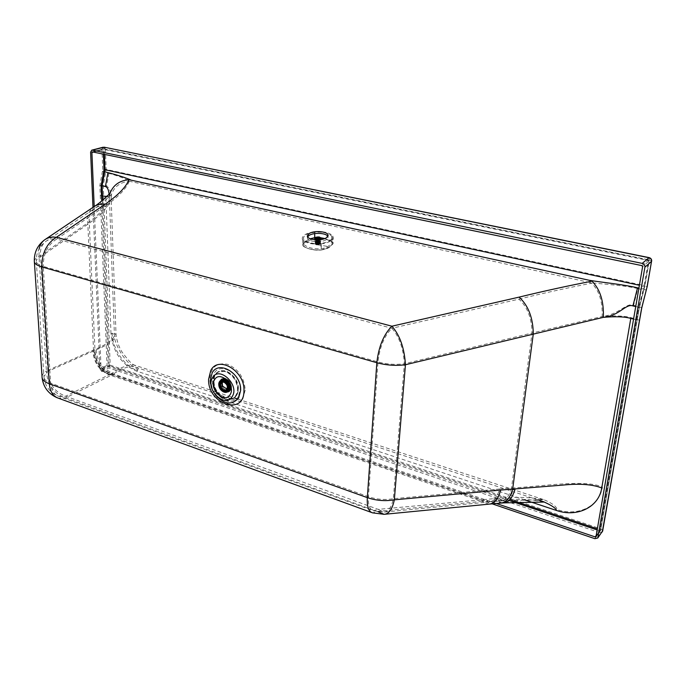 <?xml version="1.0" encoding="UTF-8"?>
<svg xmlns="http://www.w3.org/2000/svg" width="686" height="686" viewBox="0 0 686 686"><rect width="100%" height="100%" fill="white"/><g stroke="black" fill="none" stroke-linecap="round" stroke-linejoin="round"><path stroke-width="0.51" stroke-dasharray="3.43 2.57" d="M104.178 149.188L103.303 149.196M307.654 236.902L307.431 237.622C306.522 241.729 321.623 243.23 326.562 239.491L328.088 237.433L327.822 236.327M103.089 147.224L101.965 149.231L105.404 149.171L106.159 169.416L103.26 185.434L110.197 365.175L600.773 528.829L639.429 306.573L644.78 285.668L106.159 169.416L102.746 169.485L99.856 185.512L100.25 195.441L106.956 196.11C109.837 196.539 111.252 197.585 111.201 199.266L110.755 200.518C107.813 207.369 100.662 214.924 89.309 223.199L40.585 256.787L47.943 371.34C48.826 383.894 54.743 392.178 65.693 396.208L378.2 509.364L493.714 498.679L496.081 498.542L502.306 500.866C507.631 500.686 511.524 496.347 514.003 487.866C545.636 485.997 585.527 479.274 602.437 487.086C599.513 506.5 577.646 516.764 557.229 509.604C556.389 506.371 551.998 503.087 544.049 499.751L544.024 499.742C529.858 497.067 513.874 496.664 496.081 498.542M104.221 147.207L105.404 149.171L649.273 259.934L651.657 261.22M102.437 171.2L108.911 173.352C117.821 175.787 125.032 178.514 130.546 181.516L129.234 181.37C120.239 182.15 114.33 186.506 111.484 194.447L110.755 200.518L111.166 198.348L116.08 335.848C113.799 340.676 107.196 345.315 96.28 349.766L94.977 350.314C95.637 362.114 101.168 369.865 111.569 373.553L65.693 396.208L59.21 396.525C54.177 394.879 51.321 390.42 50.644 383.14L368.433 496.69C376.614 499.451 384.906 500.128 393.318 498.705C391.552 507.254 388.413 511.722 383.894 512.108L378.2 509.364L373.235 510.753L59.21 396.525C49.932 392.958 44.839 386.287 43.93 376.52C43.81 379.212 46.048 381.416 50.644 383.14L43.235 266.382L377.995 361.942L368.433 496.69C368.005 504.973 369.608 509.664 373.235 510.753L383.894 512.108L488.612 502.032L111.021 373.827C100.61 370.14 95.062 362.388 94.376 350.572L47.943 371.34L43.93 376.52L36.298 260.954C36.135 263.141 38.442 264.95 43.235 266.382C43.252 253.786 47.728 244.688 56.646 239.088C52.428 238.488 48.826 239.251 45.842 241.395L45.842 241.395C41.494 244.859 39.745 249.987 40.585 256.787C37.953 258.073 36.53 259.462 36.298 260.954C36.161 252.825 39.342 246.3 45.842 241.395L94.771 208.39C90.501 211.768 88.683 216.699 89.309 223.199L94.977 350.314L94.376 350.572M108.911 173.352L106.587 186.189C109.546 187.732 111.072 191.788 111.166 198.34L111.484 194.447M637.877 288.592C623.437 285.093 603.388 284.373 589.626 282.478L591.701 283.172C599.238 290.718 602.728 301.84 602.162 316.529C619.218 314.548 626.344 302.286 633.615 305.261L637.877 288.592L643.708 289.861L646.426 289.715M589.626 282.478L130.546 181.516M129.234 181.37C125.941 189.079 117.932 197.294 105.215 206.023L56.646 239.088L391.886 328.268L518.933 299.147C527.397 306.839 531.761 318.132 532.027 333.027L602.162 316.529C614.896 315.44 624.672 315.843 631.48 317.747L639.506 320.251M105.215 206.023C101.176 205.508 97.695 206.297 94.771 208.39C98.338 205.911 100.388 204.72 106.853 198.923L111.209 194.49L111.218 195.45M499.459 489.024L511.507 488.038C509.209 496.338 505.368 500.669 499.983 501.037L488.612 502.032C493.774 501.586 497.384 497.247 499.459 489.024L393.318 498.705L404.354 363.794C395.479 364.918 386.69 364.292 377.995 361.942C379.667 347.142 384.306 335.917 391.886 328.268C399.235 336.612 403.394 348.454 404.354 363.794L532.027 333.027L511.507 488.038L514.003 487.866M215.678 391.8L133.967 364.943C137.569 366.813 138.744 368.674 137.5 370.517C124.338 366.435 112.427 348.891 112.075 333.164C114.648 333.053 115.985 333.945 116.08 335.848C117.718 343.9 120.127 349.843 123.3 353.676C130.469 363.22 132.578 364.386 133.967 364.943L133.967 364.943C127.587 364.72 120.547 367.379 112.856 372.91L111.569 373.553M96.28 349.766C96.932 361.565 102.463 369.274 112.856 372.91M106.587 186.189L99.856 185.512M594.856 538.673L599.401 532.55L602.291 531.873M92.979 207.361L99.899 368.819L101.657 371.418L492.162 503.841M100.25 195.441L107.033 365.346L108.782 367.928L110.197 365.175L107.033 365.346L99.899 368.819M101.657 371.418L108.782 367.928L599.401 532.55L600.773 528.829L602.788 530.69M649.102 257.61L649.273 259.934L644.78 285.668L647.13 286.98M94.196 206.529L101.099 369.222L101.597 369.968L496.295 503.473M378.629 511.988L65.624 397.914C53.774 393.55 47.368 384.58 46.416 370.989C43.707 372.738 42.249 374.616 42.043 376.614L42.129 377.866M384.126 514.328L385.069 514.234M524.884 499.974L136.445 371.057C121.559 364.532 113.07 352.064 110.986 333.653C113.241 333.439 114.391 334.176 114.442 335.857C112.212 340.513 105.661 345.049 94.805 349.457L93.519 349.997C94.239 362.774 100.225 371.16 111.484 375.165L110.943 375.439C99.676 371.435 93.665 363.048 92.919 350.263L46.416 370.989L38.991 256.487L39.145 248.838M44.701 239.783L45.61 239.174M543.509 501.706C529.515 499.014 513.591 498.593 495.729 500.446L481.804 501.397L488.869 504.159L489.941 504.056M111.484 375.165L112.761 374.513C101.537 370.534 95.551 362.182 94.805 349.457M136.445 371.057C137.877 370.037 136.908 368.519 133.521 366.504L133.513 366.504C127.407 366.307 120.487 368.974 112.761 374.513M92.919 350.263L93.519 349.997L87.782 222.941C87.088 215.884 89.069 210.525 93.716 206.863L94.625 206.254M537.798 499.82L133.521 366.504C131.541 365.878 128.514 363.048 124.44 358.006C120.239 352.99 114.193 341.559 114.442 335.857L109.468 199.249L109.031 200.475L109.863 193.752L109.031 200.475C106.133 207.232 99.041 214.718 87.782 222.941L38.991 256.487C36.126 257.893 34.566 259.402 34.317 261.023L34.386 262.026M106.604 196.65C108.585 196.993 109.537 197.86 109.468 199.249L109.434 198.323M502.504 502.975L495.729 500.446M109.083 194.095L109.434 198.305M101.597 369.968L108.722 366.487L109.125 365.698L108.225 365.749L101.734 200.989M633.581 319.067L636.565 319.77L600.096 529.746L600.67 530.295L599.701 530.81L600.096 529.746L597.403 528.846M509.141 500.497L108.722 366.487L108.225 365.749L101.099 369.222M641.839 265.593L648.476 259.891L649.273 260.886L644.737 286.731L639.369 307.688L600.627 530.381L596.091 536.486M92.396 151.889L103.749 148.922L648.476 259.891L649.239 260.946L642.611 266.665M228.867 389.125L229.861 386.475C229.639 383.585 228.275 381.596 225.771 380.507L223.833 380.43M223.173 380.704L221.612 383.808C221.758 386.312 222.899 388.207 225.034 389.476L228.301 389.562M227.932 390.891L228.875 390.514L230.736 386.784C230.462 383.26 228.807 380.841 225.754 379.521L221.835 380.361M220.883 382.128L220.695 383.534C220.969 387.024 222.624 389.434 225.651 390.763L225.926 390.84M218.911 382.917L218.825 383.397C218.714 387.324 220.395 390.197 223.859 392.015L224.262 392.16M221.072 379.941L219.16 383.989C219.469 387.813 221.278 390.454 224.596 391.912L227.915 391.757M221.441 379.735L219.503 383.791C219.803 387.616 221.612 390.257 224.931 391.715L228.275 391.552M222.281 379.247L220.197 383.388C220.506 387.213 222.315 389.854 225.634 391.303L228.901 391.174C221.501 391.963 221.098 386.887 220.24 383.345L222.032 379.409M231.113 387.933L231.199 386.947C230.925 383.157 229.141 380.524 225.865 379.032M231.251 388.936L231.542 387.067C231.122 382.574 228.953 379.692 225.051 378.432M220.729 380.138L219.846 383.285C220.532 388.525 223.104 391.423 227.581 391.963M224.382 382.462L226.123 381.459L228.687 384.143L227.966 384.563L227.924 388.422L228.652 387.993L226.877 389.056M222.899 382.188L223.645 381.493L225.437 381.236L224.133 381.991M226.123 381.459L225.437 381.236M228.652 387.993L228.687 384.143M222.29 382.582L222.847 382.265M227.924 388.422L228.318 384.675L229.038 384.263M228.284 388.533L228.995 388.113M221.741 386.415L222.118 382.677M221.767 382.565L222.487 382.153M317.344 238.625L317.481 243.093L316.949 243.204L318.604 243.127L319.659 243.616L319.427 244.182L319.702 243.83L318.604 243.11L316.34 243.453L316.949 243.204L316.512 243.35L316.357 238.402L316.212 243.573L316.049 238.214M318.698 238.419L318.819 244.43L319.685 244.216L319.582 237.819M320.233 237.528L315.311 237.613M315.414 241.463L314.968 242.055L316.306 243.058L319.702 242.878L320.714 242.004L319.367 241L315.414 241.463M316.469 243.11L319.513 242.947L320.422 242.167L319.213 241.266L315.268 242.209L316.469 243.11M319.256 242.87L320.456 243.77L316.503 244.713L315.311 243.813L319.256 242.87M321.202 243.89C328.38 242.853 332.384 240.837 333.216 237.845L332.813 236.053C329.734 232.563 323.578 231.165 314.351 231.859C306.994 232.906 302.963 234.989 302.26 238.111L302.595 239.56C305.502 243.144 311.701 244.593 321.202 243.89L321.297 249.79C314.119 250.63 305.073 248.392 302.955 245.459L302.723 244.55L306.067 241.189C308.023 239.568 310.852 238.436 314.54 237.785C321.537 237.476 330.446 239.56 332.753 241.978L333.01 243.23L329.863 246.737C327.942 248.255 325.087 249.275 321.297 249.79L321.254 250.021C311.993 251.136 302.543 246.651 303.006 245.622L302.595 239.56M303.761 239.423L303.452 238.076C304.104 235.204 307.825 233.274 314.608 232.314C323.14 231.671 328.817 232.966 331.655 236.19L332.024 237.828C331.252 240.606 327.556 242.467 320.928 243.419C312.173 244.062 306.445 242.733 303.761 239.423L303.855 243.796C303.624 243.264 304.627 242.192 306.865 240.597L310.278 238.762M315.389 237.519L320.465 237.716M324.83 238.531L331.604 241.455L331.853 242.604L329.006 245.76C326.184 247.569 323.526 248.529 321.022 248.658C313.656 249.172 308.014 247.843 304.078 244.67M314.625 238.265C322.832 238.205 328.757 239.568 332.418 242.372C332.899 243.959 331.955 245.477 329.58 246.926L321.228 250.004C312.807 250.339 306.831 248.924 303.298 245.768C302.92 244.259 303.941 242.835 306.35 241.506L314.625 238.265L314.351 231.859M315.457 243.221C315.106 244.928 316.726 245.305 320.319 244.353C320.654 242.655 319.041 242.278 315.457 243.221M317.026 238.514L317.172 244.525L316.992 238.505M317.172 244.525L316.212 243.556L315.783 243.924L316.357 244.43L318.819 244.439L318.664 238.428M316.529 238.402L316.64 243.187M316.649 244.396L317.721 244.559L317.386 238.608M316.16 238.402L316.289 244.225L316.135 238.222M316.203 243.547L316.066 238.214M316.083 243.436L315.929 237.425L316.092 243.453M316.949 243.196L316.812 238.539M316.958 243.178L316.846 238.531M319.453 243.376L319.35 238.248L319.53 243.273L317.652 242.99M318.047 243.067L317.927 238.651M318.072 243.058L318.115 244.653M318.604 243.127L318.484 238.582M318.63 243.101L318.518 238.582M319.084 243.221L318.964 238.436L319.059 243.101M319.11 243.221L319.127 244.465M319.444 243.393L319.71 237.459M319.676 243.59L319.693 237.485M319.659 243.599L319.848 237.699M319.582 238.025L319.985 243.719M319.444 238.051L319.573 244.267M319.685 244.216L319.547 238.196L319.676 244.199M319.136 238.256L319.282 244.267L319.119 238.419M319.256 244.285L318.287 244.542L318.167 238.522L318.295 242.99M319.282 244.267L318.844 244.43M319.282 244.413L319.136 238.394L319.282 244.413M317.584 238.556L317.738 244.568L318.287 244.525L318.124 238.522M318.819 244.43L318.27 244.533M317.738 244.568L317.164 244.525M318.287 244.542L317.721 244.568M316.212 243.556L316.109 244.019M215.121 394.656L212.248 389.708M102.12 148.202L105.19 148.15M238.402 396.422C232.022 408.307 211.622 395.599 212.36 380.473L214.066 373.553C220.06 361.342 241.146 373.956 240.246 389.476L238.402 396.422M245.219 390.008L242.861 398.806C234.689 413.804 208.964 397.717 209.882 378.621C210.971 367.087 216.862 362.328 227.555 364.326C238.351 368.999 244.233 377.557 245.219 390.008M518.933 299.147C543.921 293.051 568.18 287.726 591.701 283.172M502.306 500.866L499.983 501.037L493.714 498.679M641.702 307.705L633.615 305.261M102.746 169.485L101.965 149.231L90.612 152.206M371.426 512.442L372.524 512.845L377.935 511.336L481.804 501.397L110.943 375.439L65.624 397.914L58.576 398.257L56.981 397.674M110.986 333.653L105.841 197.388M493.363 500.574L501.337 503.07M102.668 200.209L109.125 365.698L512.236 500.386M595.988 536.726L600.67 530.295L637.217 320.182L636.565 319.77L638.743 307.225L635.733 306.548M597.214 529.978L599.701 530.81L596.271 535.423M104.426 154.384L104.238 149.479L648.596 260.526L643.382 289.089L638.915 288.111M644.737 286.731L639.403 285.273M103.432 154.179L103.26 149.497L93.365 152.095M92.224 151.898L103.878 148.913L648.544 259.857L649.273 260.886L644.771 286.679L644.163 289.038L643.382 289.089L638.743 307.225L639.403 307.628L644.163 288.978M637.183 320.242L639.369 307.688M213.389 384.066L213.183 381.476C213.912 373.476 217.976 370.2 225.36 371.649L225.411 371.666C232.863 374.865 236.919 380.764 237.562 389.365C236.679 397.408 232.554 400.607 225.171 398.96L220.798 396.602M213.38 384.306L213.123 381.339C213.226 376.948 214.804 373.819 217.865 371.941L225.54 371.375C233.111 374.633 237.227 380.619 237.879 389.348C237.733 393.567 236.233 396.602 233.36 398.463C230.993 399.852 228.309 400.058 225.291 399.098L220.583 396.482M213.38 384.606L213.08 381.39C213.183 376.991 214.778 373.844 217.865 371.941L218.268 371.718C225.96 366.744 238.942 377.986 238.351 389.022C238.214 393.258 236.679 396.328 233.755 398.232C231.388 399.612 228.695 399.827 225.685 398.866C218.268 395.59 214.212 389.674 213.526 381.116C213.629 376.725 215.207 373.596 218.268 371.718L225.934 371.152C233.506 374.402 237.622 380.396 238.274 389.116C238.128 393.335 236.619 396.371 233.755 398.232L233.36 398.463C229.296 400.615 224.957 399.912 220.326 396.345M238.214 388.868C238.977 371.478 213.449 363.537 214.075 381.073C213.363 398.009 238.436 406.421 238.214 388.868M332.813 236.053L332.418 242.372M314.651 233.617L314.608 232.314M331.655 236.19L331.604 241.455M320.928 243.419L321.022 248.658M306.067 241.189L317.91 244.911L329.863 246.737M321.228 250.004L321.254 250.021C325.953 249.078 328.791 248.032 329.76 246.883C332.478 244.568 333.559 243.35 333.01 243.23L333.216 237.845M303.298 245.768L302.26 238.111M316.718 238.556L316.863 244.585M316.555 238.522L316.7 244.542M316.212 238.402L316.357 244.43M315.852 238.196L316.006 244.216M315.912 244.173L315.766 238.153L315.937 244.147M315.826 243.89L315.671 237.948L315.834 243.967M315.714 237.69L315.86 243.702M315.757 237.708L315.912 243.624M316.049 237.545L316.195 243.384M316.915 238.522L317.035 243.076M317.095 238.582L317.206 243.041M317.738 238.625L317.841 242.981M318.373 238.565L318.484 243.007M318.784 238.428L318.896 243.067M319.282 238.248L319.402 243.221M319.625 237.528L319.762 243.427M319.942 243.762L319.805 237.742L319.933 243.676M319.762 237.982L319.908 243.942M319.719 237.999L319.856 244.019M318.596 238.548L318.741 244.568M318.415 238.582L318.561 244.602M317.772 238.642L317.927 244.67M317.318 238.634L317.472 244.662M317.129 238.617L317.284 244.645M319.427 244.173L316.34 243.453M307.431 237.622L307.379 235.787M237.862 399.098L544.024 499.742L502.298 500.866M216.476 392.066L234.243 397.906M328.054 235.598L328.088 237.433M503.67 502.889L501.072 503.095M109.546 194.91L109.614 193.624M225.034 389.476C222.916 388.199 221.775 386.304 221.612 383.8L221.621 383.628M230.625 387.873L230.745 386.758C230.487 383.242 228.824 380.824 225.745 379.521M222.59 379.761L220.892 380.73M226.457 380.464C222.435 378.398 220.112 379.512 219.503 383.817C219.271 391.509 230.402 395.282 230.17 387.521L230.144 386.895M229.081 391.569L231.585 387.015C230.23 380.258 226.963 377.609 221.775 379.058M227.186 391.5L228.875 390.514M226.14 389.759L227.881 388.748M221.895 382.488L223.645 381.493M223.825 381.965L225.565 380.962M314.968 242.055L314.908 239.757M320.456 243.77L320.422 242.167M303.855 243.796L303.452 238.076M331.853 242.604L332.024 237.828M315.311 243.813L315.268 242.209M320.714 242.004L320.654 239.603M315.783 243.924L315.629 237.905M315.834 243.676L315.68 237.656M319.933 243.976L319.787 237.956"/><path stroke-width="1.03" d="M212.42 377.9C205.028 389.468 225.48 408.873 232.228 396.551C239.963 384.906 218.885 365.218 212.42 377.9M327.822 236.327C326.176 232.863 313.416 232.314 309.034 235.495L307.654 236.902M326.519 237.656C321.58 241.386 306.471 239.886 307.379 235.787L308.983 233.677C314.008 230.007 328.911 231.482 328.054 235.598L326.519 237.656M92.979 207.361L90.612 152.206L91.727 150.183L92.327 150.165L642.216 263.39C644.154 263.981 645.054 265.233 644.926 267.146L651.529 261.409C651.657 259.522 650.765 258.296 648.853 257.713L104.221 147.207M92.327 150.165L104.143 147.19L649.102 257.61L642.216 263.39M230.136 394.587C224.828 404.354 208.613 388.996 214.486 379.847C219.623 369.848 236.224 385.386 230.136 394.587M644.926 267.146L597.772 538.004L594.856 538.673L492.162 503.841M597.772 538.004L602.788 530.69M598.115 537.172L602.642 531.05L641.616 308.194L646.992 287.22L651.529 261.409L647.13 286.98M496.295 503.473L595.156 536.915L595.988 536.726L642.611 266.665L641.839 265.593L92.396 151.889L91.907 152.472L93.365 152.095M94.196 206.529L91.907 152.472M378.629 511.988L384.126 514.328C389.013 513.908 392.409 509.081 394.33 499.828L500.6 490.078C498.353 498.979 494.443 503.678 488.869 504.159L385.069 514.234M39.145 248.838C39.985 244.953 41.837 241.935 44.701 239.783C47.926 237.476 51.819 236.644 56.372 237.296L391.912 326.202C399.895 335.231 404.406 348.076 405.443 364.738L394.33 499.828C385.198 501.372 376.194 500.634 367.327 497.633L49.306 383.774L41.82 266.897L376.837 362.723C386.269 365.278 395.813 365.947 405.443 364.738L603.328 317.352C619.389 315.877 625.906 303.263 632.929 305.905L637.543 287.82C622.699 284.356 602.797 282.538 589.163 280.265L591.984 281.174C600.181 289.398 603.963 301.463 603.328 317.352C615.779 316.306 624.929 316.658 630.786 318.415L601.751 487.952C598.818 507.383 576.995 517.647 556.5 510.47C556.114 508.36 551.784 505.445 543.509 501.706L537.798 499.82M556.5 510.47L524.884 499.974M45.61 239.174L93.716 206.863C96.872 204.608 100.636 203.759 104.992 204.317L56.372 237.296C46.691 243.359 41.837 253.22 41.82 266.897C36.641 265.345 34.137 263.381 34.317 261.023C34.163 252.182 37.627 245.099 44.701 239.783M105.841 197.388L105.807 196.47L106.604 196.65M105.807 196.47L101.528 195.733L101.734 200.989M601.742 487.952C592.395 484.316 579.284 483.373 562.409 485.131L515.16 488.912C512.485 498.096 508.266 502.787 502.504 502.975L501.337 503.07M489.941 504.056L500.197 503.155C506.019 502.761 510.178 498.07 512.665 489.092L515.16 488.912M109.863 193.752C112.976 185.22 119.373 180.538 129.054 179.706L589.163 280.265M109.083 194.095C108.628 189.713 107.41 187.192 105.43 186.532L102.103 185.777L102.668 200.209M105.43 186.532L107.951 172.615C116.997 174.939 124.603 177.365 130.777 179.912M223.833 380.43L221.475 381.673M223.97 390.754C219.743 387.984 218.903 384.957 221.441 381.69L224.039 381.502C228.267 384.254 229.124 387.273 226.612 390.548L223.97 390.754M221.835 380.361L220.883 382.128M223.962 391.749C218.825 388.379 217.796 384.7 220.892 380.73L224.048 380.49C229.193 383.843 230.23 387.513 227.186 391.5L223.962 391.749M224.262 392.16L227.743 391.869C231.088 387.487 229.939 383.474 224.313 379.804L220.849 380.061L218.911 382.917M223.953 392.066L223.619 391.946C220.275 390.188 218.663 387.419 218.765 383.637C219.391 380.661 221.158 379.512 224.056 380.173C230.916 382.093 230.77 394.604 223.953 392.066M227.915 391.757L230.17 387.547C229.87 383.688 228.052 381.03 224.699 379.581L221.072 379.941M228.275 391.552L230.505 387.358C230.204 383.491 228.387 380.841 225.042 379.392L221.441 379.735M225.865 379.032L221.629 379.624M225.051 378.432L221.775 379.058L220.729 380.138M227.581 391.963L229.081 391.569L231.251 388.936M228.901 391.174L231.113 387.933M225.926 390.84L227.932 390.891M228.301 389.562L228.867 389.125M224.382 382.462C227.581 384.855 228.164 387.29 226.14 389.759C222.847 391.955 218.38 384.314 221.895 382.488L223.825 381.965L224.382 382.462M226.877 389.056L222.461 385.995L222.29 382.582M222.899 382.188L222.118 382.677L222.093 386.527L222.821 386.107M223.687 382.239L224.133 381.991M221.99 386.269L222.461 385.995M315.311 237.613L314.865 238.196L316.203 239.191L320.182 238.728L320.233 237.528M316.409 238.685C319.076 238.908 320.276 238.462 320.028 237.365L319.059 236.927L315.526 237.407L316.409 238.685M310.278 238.762L315.389 237.519M320.465 237.716L324.83 238.531M318.484 238.582L318.15 236.979L318.184 238.522L316.083 238.376M316.049 238.214L316.032 237.562L315.671 237.87M316.332 237.356L316.392 238.394L315.929 237.416M316.812 238.539L316.778 237.193L316.357 237.339M316.778 237.193L316.915 238.522M317.344 238.625L316.881 237.064M317.309 237.09L317.541 238.556M317.927 238.651L317.507 236.979M318.45 237.099L318.784 238.428M319.53 237.588L318.758 237.056M318.167 238.522L319.547 238.196L319.539 237.605M316.066 238.214L316.04 237.365M316.846 238.531L316.812 237.185M317.386 238.608L317.344 237.09M317.961 238.634L317.927 237.056M318.518 238.582L318.484 237.107M318.921 237.09L318.999 238.445M319.333 238.248L319.316 237.382L319.35 238.248M212.248 389.708L210.25 380.576L212.111 373.03C218.611 359.704 241.635 373.458 240.649 390.403L238.642 397.974C231.868 405.589 224.03 404.483 215.121 394.656M243.967 390.763C244.156 416.471 207.575 404.003 208.604 379.341L210.748 370.56C218.277 355.022 245.142 370.997 243.967 390.763M639.412 320.765L639.506 320.251M641.616 308.194L641.702 307.705M646.992 287.22L641.744 307.98L602.291 531.873M371.426 512.442L58.576 398.257C53.131 396.491 50.044 391.655 49.306 383.774C44.333 381.913 41.915 379.521 42.043 376.614L34.386 262.026M384.126 514.328L372.524 512.845C368.605 511.679 366.873 506.602 367.327 497.633L376.837 362.723C378.655 346.644 383.68 334.476 391.912 326.202L519.088 297.124C544.118 291.027 568.42 285.71 591.984 281.174M519.088 297.124C528.28 305.45 533.022 317.695 533.296 333.876L512.665 489.092L500.6 490.078M512.236 500.386L597.403 528.846M633.581 319.067L630.786 318.415M104.992 204.317C117.743 195.596 125.761 187.398 129.054 179.706M635.733 306.548L632.921 305.913M509.141 500.497L597.214 529.978M107.951 172.615L103.715 171.483L101.134 185.803L101.528 195.733M638.915 288.111L637.543 287.82M639.403 285.273L105.001 169.742L102.103 185.777L101.134 185.803M104.426 154.384L105.001 169.742L104.032 169.768L103.715 171.483M104.032 169.768L103.432 154.179M595.156 536.915L596.271 535.423M220.583 396.482C216.75 393.284 214.349 389.228 213.38 384.306M220.798 396.602C216.785 393.352 214.315 389.176 213.389 384.066M314.78 237.579L314.651 233.617M316.486 237.167L316.52 238.394M317.061 237.03L317.095 238.582M317.695 236.97L317.738 238.625M318.338 236.996L318.373 238.565M319.264 237.202L319.282 238.248M215.678 391.8L216.476 392.066M234.243 397.906L237.862 399.098M91.727 150.183L103.089 147.224M651.657 261.22C651.811 259.351 650.963 258.15 649.102 257.61M42.129 377.866C43.381 387.161 48.329 393.764 56.981 397.674M543.964 502.032L503.67 502.889M109.614 193.624C109.897 193.581 99.942 203.185 94.625 206.254M230.144 386.895L226.457 380.464M213.38 384.606C214.375 389.314 216.682 393.232 220.326 396.345M229.167 391.029L228.472 391.44M226.612 390.548L228.335 389.545M314.908 239.757L314.874 238.308M320.654 239.603L320.628 238.145"/></g></svg>
